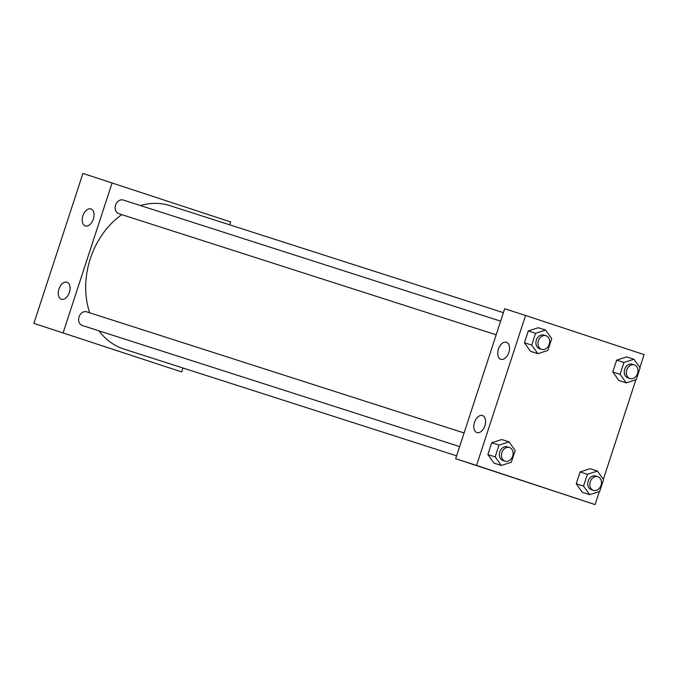 <?xml version="1.0" encoding="UTF-8"?>
<svg xmlns="http://www.w3.org/2000/svg" width="678" height="678" viewBox="0 0 678 678"><rect width="100%" height="100%" fill="white"/><g stroke="black" fill="none" stroke-linecap="round" stroke-linejoin="round"><path stroke-width="1.02" d="M182.941 368.001L181.662 371.917L33.9 323.372L82.919 173.407L230.681 221.952L229.732 224.85M108.09 347.704L120.006 351.602M181.662 371.917L33.9 323.372M69.402 292.396A8.967 5.483 108.3 0 1 61.367 299.235A8.967 5.483 108.3 0 1 58.978 289.006A8.967 5.483 108.3 0 1 66.995 282.209A8.967 5.483 108.3 0 1 69.402 292.396M93.352 219.121A8.967 5.483 108.3 0 1 85.318 225.96A8.967 5.483 108.3 0 1 82.928 215.723A8.967 5.483 108.3 0 1 90.945 208.934A8.967 5.483 108.3 0 1 93.352 219.121M63.13 332.754L112.15 182.789M86.682 311.838A7.17 5.678 107.8 0 0 86.648 311.821A7.17 5.678 107.8 0 0 79.055 316.914A7.17 5.678 107.8 0 0 82.267 325.482L459.642 446.59M123.227 200.044A7.17 5.678 107.8 0 0 123.184 200.027A7.17 5.678 107.8 0 0 115.591 205.12A7.17 5.678 107.8 0 0 118.803 213.689L496.177 334.796M170.297 205.773A75.3 59.579 107.8 0 0 169.915 205.654A75.3 59.579 107.8 0 0 140.397 205.553M121.794 214.646A75.3 59.579 107.8 0 0 89.674 312.795M98.988 330.847A75.3 59.579 107.8 0 0 123.896 349.051L456.616 455.828M504.686 308.761L455.667 458.726L476.549 465.43L525.569 315.465L504.686 308.761M599.344 491.558L595.081 504.593L455.667 458.726M476.905 432.589A8.967 5.483 108.3 0 1 476.871 432.581A8.967 5.483 108.3 0 1 474.481 422.352A8.967 5.483 108.3 0 1 482.499 415.563A8.967 5.483 108.3 0 1 484.906 425.75A8.967 5.483 108.3 0 1 476.905 432.589M506.424 342.271A8.967 5.483 108.3 0 1 506.449 342.28A8.967 5.483 108.3 0 1 508.856 352.467A8.967 5.483 108.3 0 1 500.83 359.306A8.967 5.483 108.3 0 1 498.423 349.094A8.967 5.483 108.3 0 1 506.424 342.271M618.912 380.536L612.768 371.959L618.912 380.536L626.226 382.884L620.073 374.307L623.93 362.501L633.938 359.272L640.091 367.84L636.235 379.646L626.226 382.884M616.624 360.154L612.768 371.959L616.624 360.154L626.633 356.925L616.624 360.154L623.93 362.501M582.377 492.33L576.224 483.753L582.377 492.33L589.682 494.677L583.529 486.101L587.394 474.295L597.403 471.066L603.556 479.634L599.699 491.44L589.682 494.677M580.08 471.947L576.224 483.753L580.08 471.947L590.097 468.718L580.08 471.947L587.394 474.295M494.016 463.133L487.863 454.565L494.016 463.133L501.322 465.481L495.169 456.904L499.033 445.099L509.042 441.87L515.195 450.438L511.331 462.252L501.322 465.481M491.72 442.759L487.863 454.565L491.72 442.759L501.737 439.522L491.72 442.759L499.033 445.099M525.569 315.465L644.1 354.628L639.879 367.544M595.081 504.593L476.549 465.43M635.888 379.765L603.335 479.338M538.273 327.728L528.264 330.966L524.399 342.771L530.552 351.34L524.399 342.771L528.264 330.966L538.273 327.728L545.578 330.076L551.731 338.644L547.875 350.458L537.866 353.687L531.713 345.11L535.569 333.305L545.578 330.076M517.331 479.041L529.247 482.939M632.311 364.256A7.17 5.678 107.8 0 0 632.277 364.247A7.17 5.678 107.8 0 0 624.684 369.341A7.17 5.678 107.8 0 0 627.896 377.9L629.981 378.57A7.17 5.678 107.8 0 0 637.566 373.502A7.17 5.678 107.8 0 0 634.396 364.925A7.17 5.678 107.8 0 0 634.362 364.917A7.17 5.678 107.8 0 0 626.769 370.01A7.17 5.678 107.8 0 0 629.981 378.57M620.073 374.307L612.768 371.959M633.938 359.272L626.633 356.925M595.776 476.049A7.17 5.678 107.8 0 0 595.733 476.041A7.17 5.678 107.8 0 0 588.14 481.134A7.17 5.678 107.8 0 0 591.352 489.694L593.436 490.364A7.17 5.678 107.8 0 0 601.03 485.295A7.17 5.678 107.8 0 0 597.86 476.719A7.17 5.678 107.8 0 0 597.827 476.71A7.17 5.678 107.8 0 0 590.233 481.804A7.17 5.678 107.8 0 0 593.436 490.364M583.529 486.101L576.224 483.753M597.403 471.066L590.097 468.718M543.951 335.068A7.17 5.678 107.8 0 0 543.917 335.051A7.17 5.678 107.8 0 0 536.323 340.144A7.17 5.678 107.8 0 0 539.527 348.712L541.62 349.382A7.17 5.678 107.8 0 0 549.205 344.305A7.17 5.678 107.8 0 0 546.036 335.737A7.17 5.678 107.8 0 0 546.002 335.72A7.17 5.678 107.8 0 0 538.408 340.814A7.17 5.678 107.8 0 0 541.62 349.382M537.866 353.687L530.552 351.34M531.713 345.11L524.399 342.771M535.569 333.305L528.264 330.966M507.407 446.861A7.17 5.678 107.8 0 0 507.373 446.844A7.17 5.678 107.8 0 0 499.779 451.938A7.17 5.678 107.8 0 0 502.991 460.506L505.076 461.176A7.17 5.678 107.8 0 0 512.67 456.099A7.17 5.678 107.8 0 0 509.5 447.531A7.17 5.678 107.8 0 0 509.466 447.514A7.17 5.678 107.8 0 0 501.864 452.607A7.17 5.678 107.8 0 0 505.076 461.176M495.169 456.904L487.863 454.565M509.042 441.87L501.737 439.522M74.665 198.662L78.656 186.442M38.121 310.456L42.112 298.235M503.407 312.677L169.915 205.654M464.091 432.954L86.648 311.821M500.635 321.16L123.184 200.027M634.362 364.917L632.277 364.247M597.827 476.71L595.733 476.041M546.002 335.72L543.917 335.051M509.466 447.514L507.373 446.844"/></g></svg>
